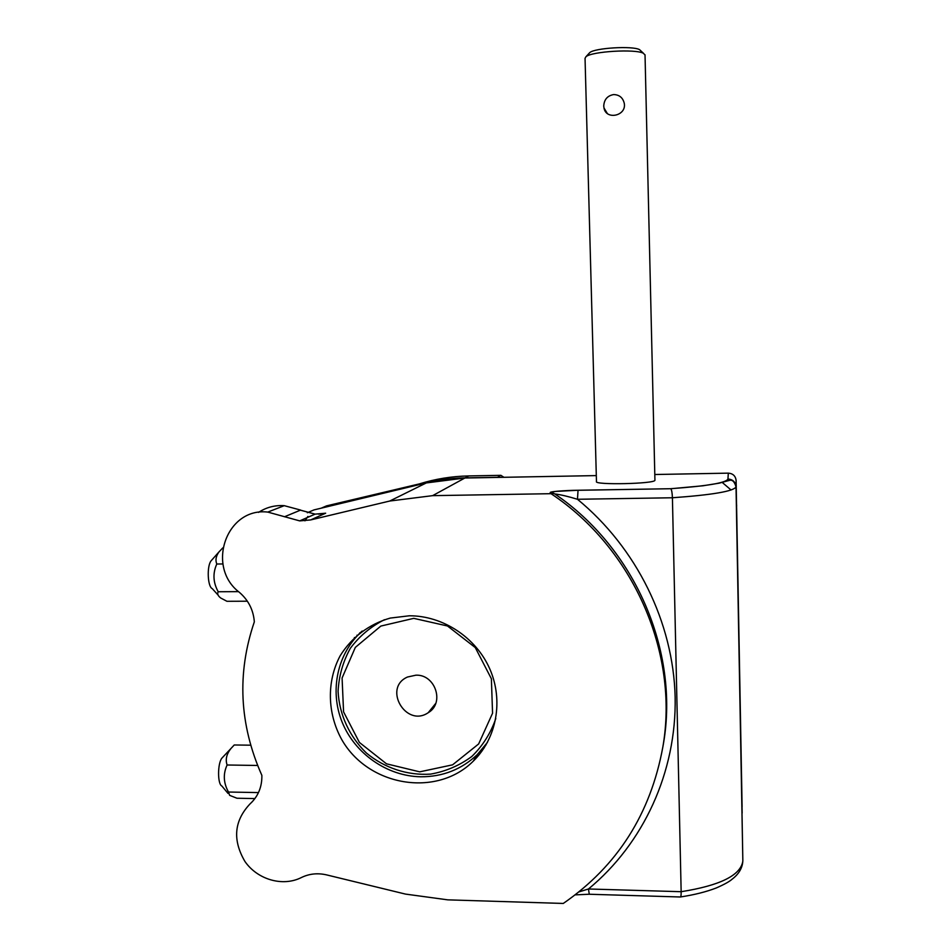 <?xml version="1.0" encoding="UTF-8"?>
<svg xmlns="http://www.w3.org/2000/svg" width="951" height="951" viewBox="0 0 951 951"><rect width="100%" height="100%" fill="white"/><g stroke="black" fill="none" stroke-linecap="round" stroke-linejoin="round"><path stroke-width="1.43" d="M409.334 615.784L390.243 618.079C369.143 624.07 351.454 637.455 340.113 655.869C326.597 681.403 327.227 713.143 341.599 739.331C367.871 786.073 436.283 798.055 473.253 761.18C496.719 738.345 503.661 700.53 489.813 668.981C475.999 637.432 442.881 615.666 409.334 615.784M487.411 742.446L477.271 754.618C461.532 769.454 442.69 776.848 420.758 776.789C387.081 776.218 354.806 753.632 342.087 722.023C329.319 690.438 337.427 652.968 362.176 631.036M563.277 903.45L447.743 899.848L405.506 894.095L326.668 874.908C317.693 872.828 309.265 873.707 301.396 877.535C282.792 886.974 257.531 879.687 244.918 861.44C232.401 840.018 234.089 820.856 249.982 803.952C258.125 796.486 262.084 786.952 261.87 775.374C239.319 724.531 236.799 673.356 254.333 621.835C253.394 609.995 248.425 600.176 239.414 592.366C205.666 566.903 226.35 507.097 267.778 512.09L299.696 520.886L310.62 519.935L389.732 501.034L432.622 495.649L551.033 493.688C633.2 548.204 679.145 652.683 662.895 746.737C650.65 813.771 617.437 866.016 563.277 903.45M551.687 493.117L554.552 493.795L551.223 492.238L555.657 491.417L578.077 490.252C566.297 490.347 544.198 491.738 551.687 493.117L551.033 493.688M307.328 512.744L313.961 509.914L426.321 482.93L464.861 478.02L596.301 475.595M654.799 474.513L728.323 473.146C732.971 473.515 735.575 475.975 736.122 480.517L742.838 860.441L736.026 486.924C733.578 491.287 712.37 494.9 672.416 497.765C672.214 492.808 671.668 489.789 670.764 488.731L702.896 485.795L719.194 483.156L729.048 480.493C732.187 479.363 734.517 481.503 736.026 486.924L742.838 860.762M654.93 480.077L654.93 480.243C655.465 483.869 593.579 485.2 596.467 481.527L585.043 58.32L585.935 56.751C591.403 51.39 635.85 48.727 643.506 53.339L645.04 55.11M741.994 814.163L741.97 814.817M318.585 514.17L325.658 513.207L310.62 519.935M320.677 514.039L325.658 513.207L315.102 514.134L301.277 510.378M554.552 493.795L554.742 493.89C560.983 494.746 568.555 496.529 577.459 499.275L578.053 490.288L670.764 488.719L578.077 490.252M680.571 896.948C694.313 894.843 706.201 891.86 716.258 887.972C724.198 884.501 729.465 881.589 732.056 879.247C738.772 874.124 742.362 868.12 742.814 861.226C740.603 875.36 720.05 885.512 681.154 891.705L588.467 888.983L589.275 894.249L680.131 896.983C680.868 897.292 681.201 895.533 681.154 891.705L672.416 497.765L577.459 499.275C636.611 547.859 673.332 622.394 675.151 697.214C676.589 772.069 643.482 843.608 588.467 888.983L578.993 891.895M603.742 105.977L603.992 107.974C606.06 120.492 626.899 115.856 624.236 103.172C622.798 97.596 619.267 94.731 613.645 94.565C607.451 95.694 604.158 99.498 603.742 105.977M589.026 53.387L589.715 52.65C594.53 47.942 632.879 45.636 639.583 49.678L640.903 50.914M222.819 547.847L219.027 551.865C215.96 556.073 215.223 560.127 216.792 564.014C212.62 573.31 213.095 582.547 218.219 591.748C217.042 593.745 217.898 595.849 220.763 598.036L226.944 601.294L247.367 601.21M216.792 564.014L222.914 563.955M218.219 591.748L238.558 591.641M218.041 595.029L212.251 588.621C207.603 586.862 206.712 566.166 211.063 560.864L211.788 560.056M250.684 745.192L234.243 744.978L231.034 748.425C226.54 753.988 225.232 759.504 227.111 764.996C222.974 773.948 223.437 782.958 228.49 792.028L229.643 795.357L236.942 798.234L254.916 798.578M227.111 764.996L257.614 765.472M228.49 792.028L258.47 792.587M228.014 793.396L221.868 786.013C217.458 784.254 217.494 763.368 221.904 758.125L222.772 757.198M468.688 475.928L465.122 477.877L497.599 477.283L500.761 475.334L468.688 475.928C451.701 476.285 435.225 478.947 419.272 483.928L416.467 485.295M503.804 477.307L500.832 475.298L503.923 477.295M428.223 712.691L428.223 712.691C444.866 703.229 435.427 674.307 415.956 675.174L407.515 677.017C382.587 687.811 405.887 727.99 428.223 712.703L435.772 703.336M384.477 619.695C370.807 626.578 359.43 636.1 350.348 648.285C342.978 661.599 338.889 675.959 338.08 691.365C339.293 714.546 349.397 736.538 366.373 753.002C384.584 768.087 407.515 775.659 430.601 774.114C445.757 771.439 459.488 765.567 471.779 756.509C482.728 745.846 490.74 733.185 495.804 718.54M413.744 618.352L380.852 626.067L355.329 647.393L342.087 678.004L343.573 711.871L359.395 742.434L386.498 763.819L419.712 771.843L452.593 764.83L478.65 743.944L492.559 713.226L491.382 678.764L475.274 647.572L447.493 625.984L413.744 618.352M434.072 706.795L433.299 706.403M431.611 709.933L431.017 709.232M432.063 709.446L431.445 708.697M359.989 632.7L358.86 634.162M484.737 746.178L486.044 744.859M728.323 473.146L727.943 479.019C726.338 482.835 707.259 486.068 670.717 488.695M464.861 478.02L432.622 495.649M267.778 512.09L284.254 505.67L300.694 510.093L284.254 505.67C274.863 505.064 266.292 507.311 258.541 512.399M284.492 516.773L300.397 510.176L315.102 514.134L299.696 520.886M727.943 479.019C732.781 479.399 735.48 481.967 736.05 486.686L736.122 480.517M554.742 493.89C634.935 548.323 679.43 650.96 663.489 743.409L662.895 746.737M426.321 482.93L389.732 501.034M252.479 801.515L249.982 803.952M326.181 506.978L320.309 508.393M321.224 508.167L326.55 505.873L419.272 483.928M497.896 477.414L465.182 477.842C450.156 478.151 435.499 480.255 421.21 484.154M307.91 516.429L304.962 520.839M742.101 806.805L736.621 507.87M736.645 506.039L736.549 504.185M731.057 489.991L722.035 482.264M742.089 806.341L736.621 508.119M742.149 813.141L736.633 508.44M354.402 637.527L354.248 639.191M480.326 751.456L481.955 751.1M357.005 635.173L356.898 636.195M482.965 748.413L483.976 748.187M423.195 483.679C436.854 480.112 450.833 478.175 465.122 477.877L464.98 478.02M477.271 754.618L473.253 761.18M589.049 894.249L575.212 894.867M654.93 480.243L645.028 54.778M589.715 52.65L585.935 56.751M639.583 49.678L643.506 53.339M607.297 113.454L604.004 107.998M211.063 560.864L219.027 551.853M221.904 758.125L231.01 748.449"/></g></svg>
